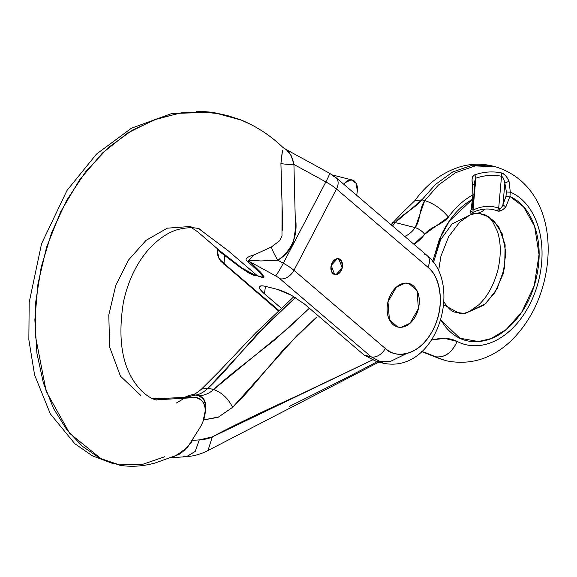 <?xml version="1.0" encoding="UTF-8"?>
<svg xmlns="http://www.w3.org/2000/svg" width="577" height="577" viewBox="0 0 577 577"><rect width="100%" height="100%" fill="white"/><g stroke="black" fill="none" stroke-linecap="round" stroke-linejoin="round"><path stroke-width="0.87" d="M440.691 319.997L445.552 326.856C454.474 337.624 465.43 342.522 478.405 341.548C491.38 340.574 503.353 333.96 514.338 321.699C525.322 309.445 532.751 294.393 536.624 276.556C540.498 258.72 539.921 242.246 534.879 227.136C529.845 212.026 521.529 201.799 509.924 196.454L510.313 192.098C517.201 195.048 523.159 199.851 528.179 206.508C533.206 213.165 536.898 221.164 539.264 230.483C541.63 239.808 542.488 249.74 541.825 260.263C541.161 270.786 539.041 281.086 535.456 291.154C531.871 301.223 527.104 310.275 521.161 318.309C515.211 326.344 508.553 332.727 501.182 337.458C493.811 342.19 486.303 344.902 478.665 345.594C471.027 346.279 463.85 344.895 457.15 341.433C451.935 338.735 445.66 337.833 438.332 338.713L431.437 339.997M413.904 244.259L424.694 234.24C426.699 231.478 430.651 228.615 436.544 225.665C442.444 222.715 446.396 219.859 448.401 217.096A79.655 55.233 -75.7 0 1 472.916 194.896L472.527 199.253C459.811 206.422 449.541 218.048 441.722 234.118L432.685 261.331M316.275 317.473L296.881 335.684L232.61 407.319C239.715 400.654 248.536 390.997 259.073 378.346L284.915 347.902L316.275 317.473M309.481 308.147L275.611 339.204L243.956 364.21C230.822 374.437 220.71 382.883 213.613 389.547C221.799 392.454 228.131 398.375 232.61 407.319L218.633 416.976L203.544 419.912L217.998 417.366L232.61 407.319C228.131 398.375 221.799 392.454 213.613 389.547L208.102 388.148C215.199 381.484 223.551 372.583 233.158 361.462L256.895 334.444L295.309 297.624L268.529 322.774L208.102 388.148L213.613 389.547C209.227 393.485 204.272 395.555 198.748 395.764C202.815 396.796 205.109 399.89 205.643 405.047L205.47 410.658M186.775 456.602L195.177 451.466L199.296 439.898L192.682 440.388L199.296 439.898L212.314 436.89C209.415 438.462 205.08 439.465 199.296 439.898L195.25 451.38L186.566 456.638L183.248 456.335M372.179 360.084L297.458 395.735C259.448 413.024 231.067 426.742 212.314 436.89L372.223 360.098M440.705 319.932L459.905 338.194L478.405 341.548L491.114 338.555L506.18 329.532L521.81 312.02L534.23 285.651L539.048 254.616L534.641 226.429L523.541 206.775L509.924 196.454L505.957 206.674C502.444 210.612 499.451 211.968 496.963 210.742A57.981 40.202 104.3 0 0 484.976 209.09A57.981 40.202 104.3 0 0 472.527 212.574C470.241 214.161 469.793 213.057 471.193 209.278L472.527 199.253L449.404 221.013L439.357 239.347L432.772 261.431M484.976 209.09A24.508 17.202 85.7 0 1 476.523 213.274A24.508 17.202 85.7 0 1 473.811 213.209A24.508 17.202 -94.3 0 0 476.523 213.274A24.508 17.202 -94.3 0 0 484.976 209.09M443.677 304.822L459.552 313.412L464.853 313.556L484.096 305.06L494.842 292.633L503.122 274.053L505.849 252.582L502.149 233.663L494.085 220.998L484.637 214.759L479.112 213.36L489.072 216.974L498.824 227.028L505.142 244.814L504.644 267.591L497.071 288.875L485.762 303.596L464.853 313.556L454.034 312.006L450.413 309.921L446.266 305.522L443.922 301.713M413.86 244.215A36.762 25.489 104.3 0 0 424.694 234.24A8.172 2.935 -144 0 0 415.231 227.634L395.259 222.556A8.172 2.935 -144 0 0 392.403 222.917L395.259 222.556A28.59 19.827 104.3 0 1 392.461 225.91A28.59 19.827 104.3 0 0 395.259 222.556L421.902 199.851L414.769 200.738L421.902 199.851L424.751 200.572C422.746 203.342 421.16 207.85 419.991 214.103C418.823 220.356 417.236 224.864 415.231 227.634L395.259 222.556C397.272 219.794 401.707 216.007 408.581 211.204C415.454 206.4 419.89 202.614 421.902 199.851L435.512 184.395L452.649 171.989L472.332 165.188L492.57 166.032L472.332 165.188L452.649 171.989L435.512 184.395L421.902 199.851L424.751 200.572L438.361 185.123L455.498 172.718L475.188 165.916L495.419 166.76L475.188 165.916L455.498 172.718L438.361 185.123L424.751 200.572C433.954 203.58 441.838 209.09 448.401 217.096A79.655 55.233 -75.7 0 1 472.916 194.896L472.498 184.005C471.56 178.639 472.267 175.603 474.619 174.881A95.594 66.283 -75.7 0 1 501.175 172.891C503.88 173.23 506.498 176.021 509.022 181.272L510.313 192.098A79.655 55.233 -75.7 0 1 535.456 291.154A79.655 55.233 -75.7 0 1 457.15 341.433C451.957 352.735 444.824 357.855 435.736 356.795L421.975 351.718L443.244 360.012L430.507 355.129M198.748 395.779L195.812 395.036C199.808 394.452 203.897 392.158 208.102 388.148C203.883 392.129 199.786 394.416 195.812 395.014L198.748 395.779M184.503 397.38L195.827 395.014L191.925 394.783L189.054 395.389L184.539 397.38M183.226 451.264L179.62 454.092L170.374 457.886M289.611 406.287C329.417 386.583 358.699 371.66 377.452 361.512M421.643 351.667L424.376 352.201L435.736 356.795L421.866 351.696M527.154 303.177L527.868 301.547L527.154 303.177M538.99 257.818L539.127 256.174L538.99 257.818M415.231 227.634A28.59 19.827 -75.7 0 1 404.737 236.411A28.59 19.827 -75.7 0 0 415.231 227.634L424.751 200.572C433.954 203.58 441.838 209.09 448.401 217.096L424.694 234.24C422.061 231.038 418.909 228.838 415.231 227.634M198.762 395.764L203.594 399.082L205.65 405.112M309.38 308.241L288.5 327.851L213.613 389.547M431.473 339.94L444.636 338.389L457.15 341.433C451.928 352.648 444.795 357.769 435.736 356.795L424.376 352.201M171.145 457.792L186.566 456.638C193.894 456.147 201.041 454.106 208.001 450.507L212.314 436.89L208.001 450.507L378.894 362.104M182.837 451.567L179.62 454.092L170.547 457.821M505.986 196.281L506.375 191.925L504.875 183.075L502.92 204.914L505.986 196.281A4.082 0.664 5.1 0 0 509.924 196.454L510.313 192.098L509.022 181.272L504.875 183.075L506.375 191.925A4.082 0.664 5.1 0 0 510.313 192.098A4.082 0.664 -174.9 0 1 506.375 191.925L505.986 196.281L502.92 204.914C501.507 208.095 500.093 209.184 498.679 208.174L501.528 176.273A92.407 64.076 104.3 0 0 475.859 178.192L473.01 210.1A60.895 42.229 -75.7 0 1 498.679 208.174L501.528 176.273C503.007 177.226 504.125 179.497 504.875 183.075L509.022 181.272C507.039 176.699 504.421 173.908 501.175 172.891A4.082 2.943 101.6 0 1 501.528 176.273C502.884 176.858 504.002 179.13 504.875 183.075L502.92 204.914A4.082 1.089 35.3 0 0 505.957 206.674L509.924 196.454A4.082 0.664 -174.9 0 1 505.986 196.281M473.616 198.704L472.231 207.215A4.082 2.524 -165.2 0 1 472.238 208.095A4.082 2.524 -165.2 0 1 471.193 209.278A4.082 2.524 14.8 0 0 472.238 208.088L473.746 198.892A4.082 0.664 -174.9 0 1 472.527 199.253A4.082 0.664 5.1 0 0 473.746 198.899A4.082 0.664 -174.9 0 0 473.616 198.704L473.587 199.058M471.193 209.278L472.916 194.896L472.498 184.005A4.082 1.32 177.2 0 1 474.323 184.993L474.316 182.26L475.859 178.192A4.082 2.683 -108.9 0 0 474.619 174.881A4.082 2.683 71.1 0 1 475.859 178.192A92.407 64.076 -75.7 0 1 501.528 176.273A4.082 2.943 -78.4 0 0 501.175 172.891A95.594 66.283 104.3 0 0 474.619 174.881C472.195 176.317 471.488 179.36 472.498 184.005A4.082 1.32 -2.8 0 1 474.323 184.993A4.082 1.32 -2.8 0 1 474.179 185.376L474.005 194.348A4.082 0.664 -174.9 0 1 474.135 194.543A4.082 0.664 -174.9 0 1 472.916 194.896A4.082 0.664 5.1 0 0 474.135 194.543M505.957 206.674A4.082 1.089 -144.7 0 1 502.92 204.914C501.564 208.059 500.144 209.141 498.679 208.174A4.082 2.935 110.2 0 1 496.963 210.742C499.971 211.579 502.964 210.223 505.957 206.674M474.323 182.173L475.859 178.192L473.01 210.1L471.871 209.574M496.963 210.742A4.082 2.935 -69.8 0 0 498.679 208.174A60.895 42.229 104.3 0 0 473.01 210.1A4.082 2.539 64.1 0 1 472.527 212.574A57.981 40.202 -75.7 0 1 496.963 210.742M470.832 210.699L472.527 212.574A4.082 2.539 -115.9 0 0 473.01 210.1L471.871 209.595L472.238 208.088M473.811 213.209L452.094 223.941L440.568 239.83L433.493 262.376M498.759 208.239L500.151 210.915M293.83 296.708L255.438 333.124L219.534 371.105L201.488 389.129L208.102 388.148L201.488 389.129C193.122 396.038 193.144 394.105 191.925 394.783M343.878 184.344A11.23 7.79 -75.7 0 1 351.999 179.952A11.23 7.79 -75.7 0 1 357.314 191.052L356.716 195.336L357.314 191.052L356.168 183.32L351.227 179.844L345.27 182.563L343.863 184.337M203.133 420.777L205.347 410.297C205.181 403.453 201.95 399.212 195.646 397.553L155.949 399.868L195.646 397.553L190.251 397.005L157.326 398.765L152.443 398.584M164.661 456.768L141.87 464.608L119.331 464.846L100.066 458.347L82.475 446.367L66.795 429.764L53.56 408.566L43.376 382.955L36.906 353.218L34.865 319.889L37.938 283.992L46.557 247.273L60.65 211.817L79.655 179.75L102.511 152.955L127.863 132.861L154.138 119.857L179.873 113.063L204.157 111.787C194.939 111.505 194.009 111.368 201.373 111.354L213.086 112.4M191.622 227.72L197.774 231.875L219.808 250.815L240.919 267.209L248.975 272.842L253.656 275.034M218.048 249.653L224.756 255.474L226.79 256.181A20.426 13.076 -50.8 0 0 224.756 255.474L224.085 262.766A12.254 11.865 -174.8 0 1 217.392 251.269A12.254 11.865 5.2 0 0 224.085 262.766A8.172 1.904 27.6 0 0 225.672 264.922A12.254 8.352 130.5 0 1 223.126 263.588A12.254 8.352 -49.5 0 0 225.672 264.922L279.052 310.585L225.672 264.922A8.172 1.904 27.6 0 1 224.085 262.766L224.756 255.474L238.907 266.379L255.214 275.215L257.263 275.655L228.002 250.613L198.885 228.773L228.002 250.613L257.263 275.655L253.664 275.229L248.802 273.029L239.895 267.086L220.421 252.264L217.868 249.163M191.009 226.429L167.287 228.182L146.068 240.342L128.635 259.895L115.811 285.211L108.786 315.042L109.688 347.159L120.442 376.154L140.687 395.339M282.059 235.741L279.715 240.696L271.327 247.028L254.356 254.767C246.429 257.061 244.194 259.304 247.663 261.489L258.756 271.738L263.033 276.412C265.449 278.857 259.527 275.943 257.977 276.03L262.492 277.472L264.143 276.931L260.811 272.409L250.137 261.929L275.611 275.864A8.172 1.904 27.6 0 1 279.867 278.705L371.213 356.846L364.087 355.035L304.367 303.949L291.71 295.446L277.292 289.358L265.882 286.459C261.756 285.413 259.636 285.673 259.506 287.259C259.39 288.702 261.028 290.887 264.432 293.794L281.439 308.342L264.432 293.794C260.22 289.755 258.575 287.577 259.506 287.259L259.527 287.101M227.612 115.616L212.646 112.335L201.373 111.354L197.745 111.534L204.157 111.787L198.387 111.7L217.031 113.453L227.612 115.616L240.724 119.836L251.601 124.827M283.761 148.08L286.372 149.703C290.108 152.761 292.626 157.672 293.924 164.459L325.854 181.921L283.314 263.227L277.804 260.22C285.586 255.553 290.83 249.235 293.527 241.265L295.496 228.752L293.924 164.459L325.854 181.921L283.314 263.227A20.426 4.767 27.6 0 1 293.945 270.317L336.492 189.011L427.838 267.158C435.087 273.354 439.191 282.615 440.157 294.934C441.131 307.252 438.679 319.023 432.8 330.253C426.93 341.476 419.356 348.869 410.074 352.424C400.799 355.98 392.54 354.66 385.299 348.465L293.945 270.317L336.492 189.011A20.426 4.767 -152.4 0 0 325.854 181.921A20.426 4.767 27.6 0 1 336.492 189.011L427.838 267.158C436.371 272.084 448.192 299.852 432.8 330.253C416.702 360.034 392.115 356.658 385.299 348.465L293.945 270.317A20.426 4.767 -152.4 0 0 283.314 263.227L277.804 260.22L260.927 260.948L249.069 260.198C248.002 260.205 248.362 260.782 250.137 261.929L275.611 275.864A12.254 0.938 -61.3 0 0 283.314 263.227A12.254 0.938 118.7 0 1 275.611 275.864A8.172 1.904 27.6 0 1 279.867 278.705A12.254 8.352 -49.5 0 0 293.945 270.317A12.254 8.352 130.5 0 1 279.867 278.705L371.213 356.846L364.087 355.035L376.233 361.426L390.081 361.584L406.569 353.55M253.123 274.969L254.984 275.135M220.977 251.76L240.919 267.209L249.985 273.469M259.506 287.259C259.881 285.759 262.001 285.492 265.882 286.459L277.292 289.358C281.093 290.346 285.903 292.373 291.71 295.446L304.367 303.949L364.087 355.035L376.593 361.519M265.485 286.358A388.047 269.07 104.3 0 0 264.432 293.794M428.437 267.685L428.033 266.776M376.233 361.426L383.366 363.243L371.213 356.846A12.254 8.352 -49.5 0 0 385.299 348.465A12.254 8.352 130.5 0 1 371.213 356.846L383.366 363.243C436.825 374.177 463.533 284.858 427.247 255.669L335.901 177.528L329.561 173.251A12.254 0.938 118.7 0 1 325.854 181.921A12.254 0.938 -61.3 0 0 329.575 173.259A12.254 0.938 118.7 0 0 329.207 173.446M401.231 327.274L397.668 326.971L389.432 319.766L387.982 301.865L396.356 287.166L405.177 283.119L408.74 283.422L416.976 290.628L418.426 308.522L410.052 323.228L401.231 327.274C405.638 326.943 409.598 324.505 413.096 319.961C416.594 315.417 418.621 310.094 419.162 304C419.71 297.905 418.613 292.82 415.88 288.738C413.154 284.663 409.583 282.788 405.177 283.119C400.77 283.451 396.817 285.889 393.312 290.433C389.814 294.977 387.787 300.292 387.246 306.394C386.698 312.489 387.794 317.574 390.528 321.656C393.262 325.731 396.825 327.606 401.231 327.274A22.467 15.579 -75.7 0 1 396.262 326.51A22.467 15.579 -75.7 0 1 387.773 302.824A22.467 15.579 -75.7 0 1 405.177 283.119A22.467 15.579 -75.7 0 1 410.146 283.884A22.467 15.579 -75.7 0 1 418.635 307.57A22.467 15.579 -75.7 0 1 401.231 327.274C396.825 327.606 393.262 325.731 390.528 321.656C387.794 317.574 386.698 312.489 387.246 306.394C387.787 300.292 389.814 294.977 393.312 290.433C396.817 285.889 400.77 283.451 405.177 283.119C409.583 282.788 413.154 284.663 415.88 288.738C418.613 292.82 419.71 297.905 419.162 304C418.621 310.094 416.594 315.417 413.096 319.961C409.598 324.505 405.638 326.943 401.231 327.274M335.994 274.688L334.703 274.573L331.176 265.449L337.43 258.633L338.728 258.741L342.248 267.865L335.994 274.688L340.307 272.027L342.514 266.221L341.324 260.674L337.43 258.633L333.117 261.287L330.909 267.093L332.1 272.64L335.994 274.688A8.172 5.662 -75.7 0 1 334.191 274.407A8.172 5.662 -75.7 0 1 331.104 265.795A8.172 5.662 -75.7 0 1 337.43 258.633A8.172 5.662 -75.7 0 1 339.24 258.907A8.172 5.662 -75.7 0 1 342.327 267.519A8.172 5.662 -75.7 0 1 335.994 274.688L332.1 272.64L330.909 267.093L333.117 261.287L337.43 258.633L341.324 260.674L342.514 266.221L340.307 272.027L335.994 274.688M257.977 276.03L258.006 276.044C261.821 277.501 263.862 277.797 264.143 276.931L260.811 272.409L250.137 261.929A20.426 14.721 -47.9 0 0 247.663 261.489L258.756 271.738L263.033 276.412L262.066 277.198M195.646 397.553C202.412 397.264 212.322 409.951 197.666 431.243L187.496 447.355L176.447 455.332L155.004 463.042C142.447 466.418 130.654 467.132 119.619 465.185L101.516 459.083L69.658 433.334L46.16 391.321L35.139 334.422L35.788 301.497L41.212 267.057L51.598 232.697L66.716 200.255L85.894 171.419L108.187 147.69L132.385 130.135L157.153 118.775L181.315 112.847L204.157 111.787L217.031 113.453L241.612 120.189C256.989 126.702 270.721 135.754 282.817 147.337M282.225 151.636L280.92 163.543L282.788 230.259M424.809 254.421A12.254 8.352 130.5 0 1 427.348 255.755A12.254 8.352 130.5 0 1 427.838 267.158A12.254 8.352 -49.5 0 0 427.348 255.755M333.456 176.281A12.254 8.352 130.5 0 1 336.002 177.615A12.254 8.352 130.5 0 1 336.492 189.011A12.254 8.352 -49.5 0 0 336.002 177.615M286.394 149.717L291.197 155.696L293.924 164.459L295.193 215.892C298.432 234.933 292.633 249.704 277.804 260.22A20.426 4.897 59.1 0 1 271.327 247.028A20.426 4.897 -120.9 0 0 277.804 260.22M250.137 261.929A20.426 14.721 -47.9 0 0 247.663 261.489L254.356 254.767L271.327 247.028M281.98 236.015L282.023 202.022L280.92 163.543A20.426 3.39 177.9 0 0 293.924 164.459A20.426 3.39 -2.1 0 1 280.92 163.543L282.535 150.193M282.817 147.33L286.387 149.71M174.802 456.054L184.02 450.623L191.939 441.614M184.049 398.411L176.353 403.034M438.563 270.938L440.951 256.101L448.69 236.577L459.898 221.914L470.161 214.904L476.357 213.288L479.112 213.36M430.658 355.223L446.1 360.733C486.072 368.919 516.271 343.438 534.021 309.38C559.755 257.284 552.384 184.344 495.419 166.76L492.57 166.032C481.528 163.313 470.435 163.652 459.292 167.049C441.773 172.747 426.93 183.976 414.769 200.738L401.938 213.165L391.026 224.684M474.323 185.008L473.746 198.892M459.552 313.412C461.997 313.91 465.3 313.246 469.469 311.429L478.91 304.728C487.774 296.232 494.157 284.425 498.052 269.3C501.197 254.947 500.987 242.311 497.417 231.406L492.52 221.409C489.685 217.709 487.053 215.495 484.637 214.759M332.46 174.982L351.948 179.937M212.552 112.32L171.939 113.445L131.34 128.26L96.438 154.124L66.99 190.468L41.551 243.725L29.182 302.398L28.85 339.73L34.598 374.978L50.307 413.824L74.75 443.655L92.399 455.852L113.207 463.684M217.601 248.932L217.406 251.082L219.008 258.647L220.739 261.179L278.583 311.032M156.778 400.077C154.831 399.818 145.209 397.005 135.696 383.921C121.776 364.96 117.708 337.581 123.485 301.785C128.08 281.122 136.273 263.869 148.065 250.043C158.365 238.683 168.787 231.73 179.324 229.184C188.116 227.223 195.214 227.251 200.616 229.271L200.572 229.257M284.807 148.772L329.561 173.251"/></g></svg>
